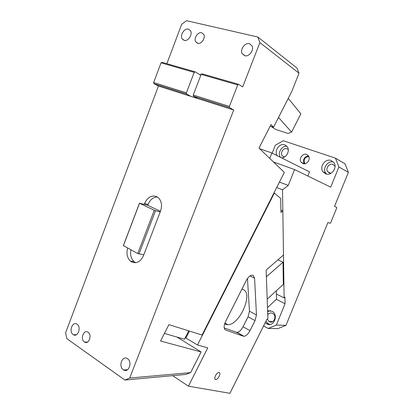 <?xml version="1.0" encoding="UTF-8"?>
<svg xmlns="http://www.w3.org/2000/svg" width="414" height="414" viewBox="0 0 414 414"><rect width="100%" height="100%" fill="white"/><g stroke="black" fill="none" stroke-linecap="round" stroke-linejoin="round"><path stroke-width="0.62" d="M270.932 126.399L275.698 129.453L288.004 133.448L291.58 132.118L278.524 117.441M291.58 132.118L300.859 113.834L288.253 98.361M156.564 196.557C151.467 194.999 147.472 197.318 144.574 203.517L144.253 204.361L139.534 203.248L154.287 210.25L137.733 253.549L143.798 254.77L160.549 211.062C162.241 205.975 161.698 201.721 158.914 198.285L156.564 196.557M157.294 196.945C153.185 197.183 150.111 199.688 148.072 204.449L147.751 205.292L144.253 204.361M127.636 248.095C126.218 253.539 127.15 257.875 130.431 261.11L131.605 261.922C136.548 263.904 140.501 261.803 143.472 255.619L143.798 254.77M130.922 249.87C130.001 254.853 131.036 258.771 134.032 261.627L135.74 262.704M137.733 253.549L123.377 245.569L139.502 203.108M160.218 211.921L155.529 210.716L138.98 253.994M155.529 210.716L154.287 210.25M123.372 245.792L139.534 203.248M160.456 211.295L147.751 205.292M84.363 341.933L84.622 342.099C88.891 344.831 92.348 334.879 88.037 332.251L87.861 332.137C83.592 329.316 80.062 339.221 84.363 341.933M197.825 98.579L233.719 110L129.691 378.034L124.883 380.042L66.809 338.626L65.614 332.784L158.438 86.05L197.825 98.579L193.473 96.224L193.26 95.029L201.142 74.375L237.719 84.922L229.387 106.434L193.26 95.029M166.852 63.694L181.689 24.255L186.574 20.7L257.813 37.012L297.045 68.108L299.017 73.206L259.878 42.595L257.813 37.012M299.017 73.206L291.911 91.178L273.53 127.238L271.015 124.542L258.998 148.088L284.351 172.379L202.037 335.045L168.907 324.638L160.544 341.038L201.106 351.926L176.969 337.063M273.53 127.238L270.187 126.161M200.966 74.846L199.393 74.391L195.077 71.803L161.946 62.286L161.062 62.819L153.661 82.531L186.393 92.86L194.192 72.372L195.077 71.803M200.816 75.245L199.393 74.391M194.471 97.513L194.709 96.892M233.719 110L229.553 107.661L193.473 96.224M259.878 42.595L242.682 86.904L238.599 84.311L237.719 84.922M201.142 74.375L202.027 73.806L238.599 84.311M229.553 107.661L229.387 106.434M129.691 378.034L190.647 372.621L185.741 374.453L124.883 380.042M201.106 351.926L190.647 372.621M73.138 334.574L73.407 334.745C77.889 337.633 81.579 326.988 77.04 324.229L76.869 324.115C72.383 321.135 68.615 331.723 73.138 334.574M123.289 369.743L123.662 369.981C128.79 373.169 132.697 361.888 127.548 358.736L127.305 358.581C122.182 355.248 118.15 366.478 123.289 369.743M158.438 86.05L153.915 83.685L153.661 82.531M190.994 96.405L186.611 94.045L153.915 83.685M186.611 94.045L186.393 92.86M161.062 62.819L194.192 72.372M197.664 43.325C201.385 44.541 205.908 37.788 203.672 34.326L201.67 32.778C197.887 31.624 193.452 38.435 195.734 41.845L197.664 43.325M244.721 55.73C249.037 57.122 254.325 49.98 252.007 45.83L249.378 43.682C244.974 42.363 239.799 49.597 242.19 53.675L244.721 55.73M188.411 29.135C184.401 27.909 179.702 35.314 182.186 38.895L184.163 40.386C188.101 41.685 192.898 34.341 190.466 30.698L188.411 29.135M267.19 299.115L283.331 284.387L282.995 262.222L277.908 259.857M266.373 276.8L282.995 262.222M276.687 187.526L282.529 189.788L284.113 297.914L284.951 297.133L285.044 303.721L276.35 325.104L285.991 325.332L277.965 328.602L268.174 328.468L276.35 325.104M276.412 294.043L284.113 297.914M282.529 189.788L288.253 185.42L294.592 169.58L330.724 187.138L338.911 166.982L335.485 158.174L345.022 163.815L348.386 172.364L338.911 166.982M279.445 182.072L288.253 185.42M348.386 172.364L334.496 206.405L336.67 207.336L336.675 208.087L330.682 222.773L330.149 223.306L327.935 222.499L285.991 325.332M268.174 328.468L263.568 325.958M276.402 299.327L285.044 303.721M265.219 322.661L266.694 323.789C273.333 327.805 279.041 315.411 272.381 311.385L267.615 310.712M273.473 161.957L294.592 169.58M335.485 158.174L283.285 140.724L275.32 145.231L272.179 153.154M267.765 314.811C269.084 313.041 270.694 312.57 272.598 313.393L272.914 313.579C277.256 316.156 273.587 324.209 269.266 321.621L267.227 319.08M270 324.41L268.096 323.681L265.871 321.352M267.651 311.664L270.477 310.562M304.145 163.778C302.613 159.566 304.047 156.932 308.456 155.876M302.919 163.561L301.175 162.278C298.453 159.023 302.67 152.869 306.577 154.438L308.409 155.809C311.054 159.121 306.753 165.17 302.919 163.561M326.501 174.066L325.813 173.259C322.17 168.627 327.691 160.327 333.373 161.972M325.678 173.844L322.93 171.753C319.096 166.873 325.316 158.215 331.081 160.497L334.02 162.79C337.674 167.789 331.283 176.198 325.678 173.844M280.428 157.289C277.204 153.144 281.805 145.34 286.933 146.308M277.276 155.711C273.732 151.162 279.502 142.737 284.77 144.838L287.145 146.566C290.338 150.37 286.576 157.977 281.582 157.869M304.978 163.701L304.694 163.37C303.353 159.416 304.74 157.16 308.849 156.606M331.065 173.228L329.482 173.026L327.681 171.655C325.223 168.493 329.259 162.95 332.959 164.436L335.045 166.247M284.33 157.092L282.276 155.907C279.735 153.056 283.492 147.322 286.99 148.735L288.284 149.573M259.625 148.688L271.848 152.989L269.721 158.36M307.84 176.017L309.512 171.872L271.848 152.989M266.124 270.068L283.486 255.024L282.84 210.954L280.956 212.454L280.723 198.492L274.373 193.043L197.499 344.965L207.766 347.879L188.432 386.184L229.915 393.3L266.807 319.479L267.899 318.449L266.124 270.068M219.094 372.517L218.877 372.496C216.501 372.279 213.246 379.208 215.596 379.483L215.782 379.498C218.157 379.721 221.412 372.848 219.094 372.517M243.323 336.199L225.692 330.041C223.648 328.819 223.607 325.973 225.578 321.507L246.19 280.635C247.97 277.349 249.906 275.517 252.007 275.144L253.228 275.372L254.574 278.208L256.473 314.971L255.04 320.591L250.004 330.636C248.136 334.093 246.133 335.982 243.996 336.303L236.353 332.235L224.197 327.935M280.92 210.162L282.84 210.954M274.373 193.043L273.975 192.888M197.499 344.965L185.234 337.71M164.42 333.43L184.463 339.232L188.712 330.858M172.633 375.658L188.432 386.184M189.446 331.091L185.974 337.933M247.479 278.508L249.466 311.209L256.473 314.971M236.353 332.235L237.041 332.344C239.188 332.049 241.196 330.186 243.059 326.76L248.064 316.798L249.466 311.209M241.864 289.21L243.318 289.655C253.456 293.702 239.499 325.171 227.798 324.7L225.811 324.395L224.652 323.774M276.329 290.778L276.536 299.198L267.501 307.566M148.072 204.449L144.574 203.517M225.087 329.694L225.692 330.041M250.02 275.941L254.574 278.208M248.064 316.798L255.04 320.591M243.059 326.76L250.004 330.636M134.032 261.627L130.431 261.11M87.551 342.052L84.622 342.099M76.383 334.735L73.407 334.745M127.584 369.697L123.662 369.981M198.063 43.403L195.734 41.845M245.171 55.818L242.19 53.675M184.582 40.463L182.186 38.895M269.059 321.502L272.624 321.621M266.425 323.634L268.096 323.681M301.175 162.278L304.073 163.773M322.93 171.753L325.813 173.259M304.694 163.37L305.227 163.649M327.681 171.655L330.662 173.238M282.276 155.907L284.465 157.015M214.969 378.986L215.782 379.498M237.041 332.344L243.996 336.303M227.798 324.7L224.9 323.06"/></g></svg>
